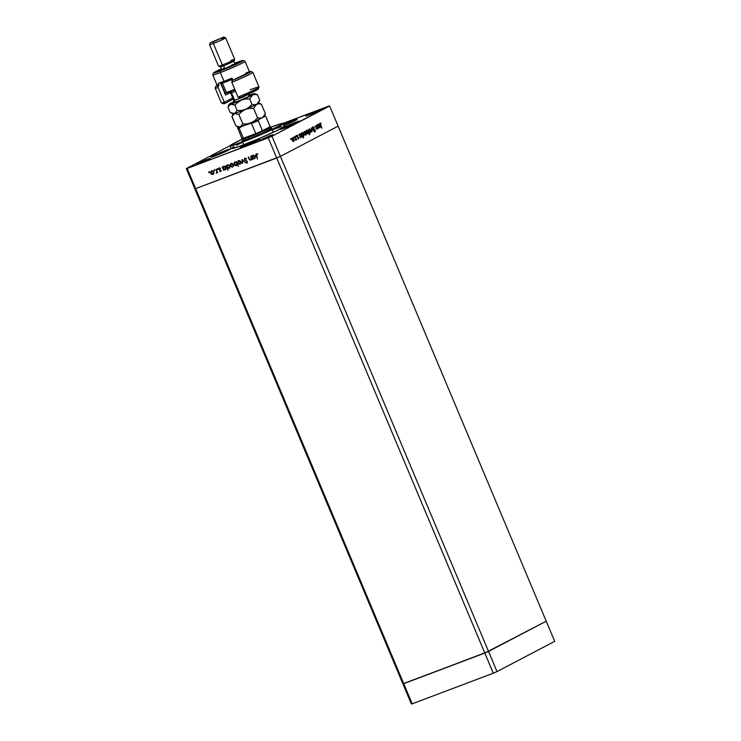 <?xml version="1.0" encoding="UTF-8"?>
<svg xmlns="http://www.w3.org/2000/svg" width="741" height="741" viewBox="0 0 741 741"><rect width="100%" height="100%" fill="white"/><g stroke="black" fill="none" stroke-linecap="round" stroke-linejoin="round"><path stroke-width="1.11" d="M194.781 188.742L402.882 683.795L194.781 188.742L195.633 188.631L194.781 188.742L186.306 168.596L230.043 145.671L186.306 168.596L187.167 168.476L403.734 683.684L402.882 683.795L411.348 703.95L402.882 683.795L403.734 683.684L195.633 188.631L276.717 157.99L195.633 188.631L276.717 157.99L484.818 653.043L402.882 683.795L403.734 683.684L412.209 703.83L411.348 703.95L412.209 703.83L403.734 683.684L484.818 653.043L276.717 157.99L280.422 156.379L276.717 157.99L268.242 137.845L187.167 168.476L271.947 136.233L280.422 156.379L488.523 651.432L403.734 683.684L484.818 653.043L493.284 673.198L412.209 703.83L493.284 673.198L484.818 653.043L488.523 651.432L280.422 156.379L338.118 126.146L280.422 156.379L338.118 126.146L546.219 621.199L484.818 653.043L488.523 651.432L496.998 671.587L493.284 673.198L496.998 671.587L488.523 651.432L546.219 621.199L488.523 651.432L546.219 621.199L554.694 641.354L496.998 671.587L554.694 641.354L329.652 105.991L271.947 136.233L328.791 106.111L283.562 123.201L329.652 105.991L338.118 126.146L280.422 156.379L271.947 136.233L268.242 137.845L276.717 157.99L280.422 156.379L195.633 188.631L187.167 168.476L186.306 168.596L194.781 188.742L195.633 188.631L194.781 188.742M241.881 138.474L241.492 139.428A16.052 0.898 -22.8 0 0 248.448 137.372L249.013 138.715L262.944 132.945L271.651 128.378A16.052 0.898 157.2 0 1 264.185 132.38A16.052 0.898 157.2 0 1 249.013 138.715L242.048 140.827A16.052 0.898 157.2 0 0 249.013 138.715L248.522 136.511A15.329 0.852 157.2 0 1 243.419 138.289A15.329 0.852 157.2 0 1 241.872 138.493A15.329 0.852 -22.8 0 0 241.872 138.53A15.329 0.852 -22.8 0 0 243.419 138.289L255.765 133.621L243.419 138.289L239.176 128.212L241.603 126.516L240.093 127.081A14.598 0.815 157.2 0 1 238.102 127.359L237.583 128.202M241.52 139.577L230.859 145.032L229.942 145.931L231.349 145.857L257.692 136.02L282.84 124.182L283.757 123.284L282.349 123.358L271.095 127.137A29.195 1.63 157.2 0 1 283.757 123.293A29.195 1.63 157.2 0 1 270.187 130.555A29.195 1.63 157.2 0 1 242.603 142.077L243.733 144.764A29.195 1.63 -22.8 0 0 271.317 133.241A29.195 1.63 -22.8 0 0 284.887 125.979L277.597 130.286L258.822 138.706L239.547 146.301L231.072 148.617A29.195 1.63 -22.8 0 0 243.733 144.764L242.603 142.077A29.195 1.63 157.2 0 1 229.942 145.921A29.195 1.63 157.2 0 1 241.603 139.54M250.856 159.621L251.644 158.463L250.754 159.676L251.282 158.648L250.764 156.119L252.209 159.556L251.588 159.074L250.764 160.176L249.421 159.723L248.207 157.092L249.828 159.584L250.736 159.695L249.615 159.334L248.559 156.953L248.939 158.843L250.921 160.102M225.533 150.497A10.578 0.593 157.2 0 1 230.127 149.108A10.578 0.593 157.2 0 1 225.208 151.738A10.578 0.593 157.2 0 1 215.205 155.906L210.62 157.305L214.695 155.054L230.127 149.098L215.205 155.906A10.578 0.593 157.2 0 1 210.62 157.305A10.578 0.593 157.2 0 1 215.538 154.674A10.578 0.593 157.2 0 1 225.533 150.497L225.922 151.405L225.533 150.497M283.423 124.507L292.602 120.709L292.991 121.617L292.602 120.709A10.578 0.593 157.2 0 1 297.197 119.31A10.578 0.593 157.2 0 1 284.572 125.229M297.604 136.844L298.632 137.715L298.512 138.873L296.845 136.149L297.085 135.279L297.808 135.473L297.122 135.964L297.604 136.844M299.42 134.501L300.059 134.241L299.651 136.066L299.985 133.769L301.717 135.464L301.689 137.057L300.346 137.066L300.392 137.817L299.447 134.501M301.856 133.213L303.727 133.973L303.56 135.714L302.013 134.825L302.421 133L301.856 133.093L302.902 132.593L304.023 134.038L303.912 136.011L302.699 135.798L303.56 137.845L301.819 133.26M295.122 122.506A10.578 0.593 157.2 0 1 299.707 121.107A10.578 0.593 157.2 0 1 294.788 123.747A10.578 0.593 157.2 0 1 284.785 127.915L280.2 129.314L284.285 127.063L299.707 121.107L284.785 127.915A10.578 0.593 157.2 0 1 280.2 129.314A10.578 0.593 157.2 0 1 285.118 126.683A10.578 0.593 157.2 0 1 295.122 122.506L295.502 123.414L295.122 122.506M254.997 140.419A10.578 0.593 157.2 0 1 259.591 139.021A10.578 0.593 157.2 0 1 254.663 141.651A10.578 0.593 157.2 0 1 244.669 145.829L240.075 147.227L245.817 144.217L259.582 139.021L244.669 145.829A10.578 0.593 157.2 0 1 240.075 147.218A10.578 0.593 157.2 0 1 245.002 144.588A10.578 0.593 157.2 0 1 254.997 140.419L255.376 141.327L254.997 140.419M314.008 127.137L314.175 127.795L313.341 127.285L313.082 128.184L315.221 130.166L315.101 131.796L314.156 131.324L315.045 131.231L315.055 130.397L312.785 128.073L313.026 126.859L314.008 127.137M316.092 111.428L319.26 110.465L315.87 112.28L305.811 116.124L314.916 111.882L319.084 110.446L316.444 112.021L305.801 116.124L316.092 111.428L316.361 112.058L316.092 111.428M206.989 159.426L210.148 158.463L206.758 160.278L196.698 164.122L205.803 159.88L209.981 158.444L207.341 160.01L196.698 164.122L206.989 159.426L207.248 160.056L206.989 159.426M269.789 135.696L272.957 134.732L269.567 136.548L259.507 140.392L269.789 135.696L272.873 134.853L269.002 136.807L259.507 140.392L269.789 135.696L270.057 136.325L269.789 135.696M246.938 162.575L247.475 161.658L244.197 159.639L244.891 158.204L246.54 158.769L245.021 158.713L244.586 159.565L247.309 161.408L247.124 163.066L245.54 162.761L246.883 162.612L247.077 161.751L244.28 159.908L247.114 161.844L246.781 162.659L245.54 162.761L247.068 163.094M242.001 159.435L244.836 162.344L242.427 160.352L242.112 163.372L242.001 159.435L242.112 163.372L242.427 160.352L244.836 162.344L242.001 159.435M238.324 163.14L238.722 164.067L240.065 164.215L240.936 163.224L240.825 161.853L241.001 162.9L240.065 164.215L238.435 163.872L237.629 162.279L238.157 160.89L239.852 160.76L240.825 161.853L238.38 160.741M230.896 165.947L231.285 166.873L232.637 167.021L233.508 166.03L233.396 164.669L233.572 165.706L232.637 167.021L231.007 166.679L230.201 165.086L230.729 163.696L232.424 163.566L233.396 164.669L230.951 163.548M225.181 169.837L225.977 167.494L223.699 166.28L222.782 167.383L222.17 166.929L223.615 170.365L224.069 169.402L225.542 169.652L224.069 169.402L223.615 170.365L222.17 166.929L222.782 167.383L224.014 166.197L225.347 166.623L226.098 167.855L225.912 169.226L224.829 169.93L223.708 169.587L225.366 169.754M208.851 171.893L209.37 172.468L208.767 172.551L208.851 171.893L209.184 172.672L209.351 172.153L208.684 172.403M211.222 173.375L211.611 174.311L212.963 174.459L213.834 173.468L213.723 172.097L213.899 173.135L212.963 174.459L211.324 174.107L210.527 172.514L211.055 171.134L212.75 171.004L213.723 172.097L211.278 170.986M214.029 169.93L214.547 170.513L213.945 170.597L214.029 169.93L214.353 170.717L214.529 170.198L213.862 170.449M215.872 169.309L217.678 172.607L217.104 172.236L216.539 173.098L216.789 171.662L215.872 169.309L216.789 171.662L216.27 173.07L217.104 172.236L217.678 172.607L215.872 169.309M217.252 168.716L217.771 169.291L217.178 169.374L217.252 168.716L217.585 169.494L217.752 168.976L217.085 169.235M220.651 171.551L221.013 170.374L220.79 171.486L219.697 171.347L220.707 170.708L218.845 169.43L219.049 168.05L220.244 168.124L219.123 169.133L221.013 170.374L218.771 169.291L220.661 170.523L219.697 171.347L220.735 171.514M228.978 168.411L229.766 166.058L227.496 164.845L226.579 165.947L225.968 165.493L227.996 170.319L227.487 168.124L229.33 168.216L227.487 168.124L227.996 170.319L225.968 165.493L226.579 165.947L227.802 164.761L229.136 165.187L229.942 166.79L229.506 168.059L228.228 168.476L227.163 167.309L227.506 168.124L229.154 168.327M234.804 162.084L234.017 164.437L236.286 165.641L237.537 164.335L238.398 166.382L236.37 161.566L238.398 166.382L237.194 164.511L236.138 165.697L234.415 165.076L234.147 162.585L235.166 161.992L236.277 162.335L234.628 162.168M254.598 158.722L255.386 156.379L253.116 155.165L252.199 156.268L252.579 157.138L251.588 155.814L253.033 159.25L253.478 158.287L254.95 158.537L253.478 158.287L253.033 159.25L251.588 155.814L252.199 156.268L253.116 155.165L255.302 156.203L254.885 158.583L253.478 158.694L252.783 157.62L253.135 158.472L254.774 158.648M257.849 154.304L256.229 154.776L257.46 159.037L255.784 154.702L256.432 153.841L257.553 154.045L256.229 153.924M316.555 125.155L318.222 128.471L317.741 127.971L317.129 129.064L315.184 125.868L317.25 128.536L316.555 125.155L317.435 127.332L317.194 128.564L315.184 125.868L317.333 129.008L317.741 127.971L318.222 128.471L316.555 125.155M311.313 127.897L313.619 130.879L311.72 128.823L311.924 131.768L311.313 127.897L311.924 131.768L311.72 128.823L313.619 130.879L311.313 127.897M310.85 130.231L311.072 131.898L310.22 132.565L309.117 131.537L308.756 129.508L309.581 128.878L310.85 130.231L309.164 128.953L308.969 131.213L309.729 132.306L310.655 132.509L310.85 130.231M306.218 132.658L306.441 134.325L305.588 135.001L304.403 133.806L304.162 131.805L304.94 131.314L306.218 132.658L304.532 131.379L304.329 133.639L305.097 134.732L306.024 134.936L306.218 132.658M290.657 138.65L290.787 139.401L290.592 138.724L290.991 139.438L291.028 138.938M293.973 139.067L294.196 140.744L293.343 141.411L292.158 140.225L291.88 138.354L292.704 137.724L293.973 139.067L292.287 137.798L292.084 140.058L292.852 141.151L293.779 141.355L293.973 139.067M293.89 136.955L294.02 137.706L293.816 137.029L294.214 137.743L294.26 137.242M295.011 136.437L296.678 139.762L296.243 139.373L295.983 140.188L295.011 136.437L295.798 140.151L296.243 139.373L296.678 139.762L295.011 136.437M295.863 135.918L296.002 136.668L295.798 135.992L296.196 136.705L296.243 136.205M307.839 130.49L309.599 134.677L308.756 132.667L307.885 133.806L306.598 132.454L306.505 130.499L307.571 130.268L306.811 130.184L306.598 132.454L308.302 133.741L308.756 132.667L309.831 134.566L307.839 130.49M318.695 127.452L317.296 124.766L317.769 125.238L318.435 124.136L319.575 124.84L320.177 126.387L319.899 127.628L319.102 127.758L319.723 127.758L319.936 125.488L318.232 124.201L317.769 125.238L317.296 124.766L318.695 127.452M320.445 123.552L319.964 123.738L320.445 123.552L321.696 128.193L320.001 124.006L320.177 123.117L321.085 123.293L320.251 123.071L320.362 125.016L321.918 128.073L320.371 125.034L320.631 123.534M272.225 129.823L281.311 126.637M283.479 126.044L284.674 125.887M229.942 145.921L231.072 148.608L233.85 146.616M236.648 145.153L242.335 142.411M284.136 124.192A10.578 0.593 157.2 0 1 292.602 120.709L296.567 119.82L283.988 125.451M246.651 158.954L244.752 158.259M293.668 140.633L293.214 141.568M292.852 141.151L293.779 141.355M293.39 141.438L293.649 140.799M292.825 138.382L291.963 138.4M291.889 138.437L293.751 139.188L293.603 140.929L292.074 140.03L292.528 138.187L291.861 138.456M293.038 141.142L293.501 140.975M295.891 139.734L295.326 139.947M297.78 138.66L298.549 138.854L298.632 137.715L297.187 136.418L297.808 135.473L297.085 135.279L296.974 136.557L298.549 138.854M298.373 138.437L297.901 138.234M296.52 135.492L297.085 135.279M297.808 135.473L296.854 135.464M297.28 135.696L297.789 135.872M297.345 137.104L297.808 136.918L297.345 137.104M298.058 137.928L297.975 139.067M298.132 138.91L298.169 138.289M300.392 137.817L300.346 137.066L301.374 137.372L301.587 135.103L299.892 133.815L299.42 134.862L298.947 134.38L300.392 137.817M300.513 137.215L301.124 136.983L299.892 135.974L301.124 136.983L301.522 135.77L300.059 134.241L301.365 135.214L301.263 136.724M300.559 137.196L301.068 137.002M300.059 134.241L299.596 134.417M303.338 137.965L302.699 135.798L303.745 136.131L303.958 133.862L302.254 132.574L301.782 133.621L301.309 133.139L303.338 137.965M301.957 133.176L303.402 133.426L303.625 135.483M305.903 134.223L305.449 135.149M305.097 134.732L306.024 134.936M305.635 135.019L305.894 134.39M304.255 131.972L305.987 132.769L305.848 134.519L304.551 133.519L304.708 131.805L304.208 131.991M304.708 131.805L304.319 133.612L305.737 134.556M308.191 132.889L307.728 133.964M306.246 130.397L307.274 130.712M307.135 130.592L306.598 130.323M307.83 133.889L308.154 133.25M307.487 133.565L308.024 133.361M306.357 130.861L307.061 130.573L308.302 131.583L308.126 133.315L306.589 132.426L306.996 130.601L306.385 130.842M306.542 130.777L308.024 131.083L308.126 133.315M310.544 131.796L310.09 132.722M309.729 132.306L310.655 132.509M310.266 132.593L310.525 131.954M308.886 129.545L310.627 130.342L310.479 132.083L309.192 131.092L309.34 129.369L308.84 129.555M309.34 129.369L308.951 131.185L310.377 132.13M314.286 127.452L313.091 126.822L312.915 128.462L315.092 130.49L314.981 131.277L314.156 131.324L315.157 131.768L315.314 130.351L313.147 128.35L313.332 127.285L312.748 127.508L314.286 127.452M312.526 127.035L313.712 127.665M312.785 127.498L313.295 127.304M314.74 130.564L314.582 131.981M314.981 131.277L314.24 130.925M314.527 130.703L314.406 131.49L313.665 131.138L314.916 131.296L314.332 131.518M313.415 127.341L312.795 126.98M314.786 131.787L314.897 131.25M317.167 128.184L316.759 129.23M317.194 128.564L316.444 128.137M315.87 128.35L317.092 128.61M316.944 129.082L317.157 128.536M317.769 124.886L319.936 125.488L319.547 127.341L318 126.452L318.408 124.627L317.806 124.859M319.575 127.313L319.343 127.832M319.325 127.85L319.612 127.109M319.547 127.341L319.566 125.303L317.945 124.803M319.686 123.284L321.085 123.293L320.251 123.071M321.085 123.293L319.871 123.238M320.529 123.942L320.066 123.756M292.463 138.215L292.306 139.938L293.529 140.966L292.973 141.17M293.603 140.929L293.806 139.317L292.612 138.169M302.421 133L302.198 134.593L303.486 135.742L302.921 135.955M305.848 134.519L305.718 132.278L304.199 131.991M306.996 130.601L306.82 132.343L308.052 133.352L307.496 133.556M310.479 132.083L310.349 129.851L308.84 129.564M318.408 124.627L318.232 126.359L319.473 127.369L318.908 127.582M209.184 172.672L209.351 172.153M209.536 172.486L209.212 171.699M209.092 171.782L209.397 172.505M211.463 170.902L210.694 173.246L211.824 170.717M211.537 170.856L210.99 172.875M211.889 171.19L213.417 171.56M213.806 172.32L213.019 173.913L213.714 172.042L211.75 171.264M212.787 174.033L211.055 173.107L211.639 171.319L213.704 172.051L212.899 173.987L211.935 174.005L210.926 172.551L211.861 171.199M214.353 170.717L214.529 170.198M214.714 170.532L214.381 169.745M214.269 169.828L214.575 170.55M216.631 173.07L217.104 172.236M216.77 172.458L216.696 170.282M217.011 171.023L216.52 172.625M217.585 169.494L217.752 168.976M217.937 169.309L217.613 168.531M217.493 168.605L217.798 169.328M221.013 171.366L220.077 171.097L220.948 171.384M220.827 170.939L220.781 170.059L219.132 169.772L219.568 167.79M220.494 168.346L219.104 168.022M219.216 167.975L218.771 169.291L220.318 168.253M219.123 169.133L219.41 168.392M219.41 167.864L219.095 169.004M219.197 169.244L220.92 170.18M221.05 170.43L220.901 170.902M223.726 169.578L223.374 168.735L223.726 169.578M223.171 168.253L222.8 167.373L223.171 168.253M223.736 166.262L223.143 167.197L224.06 166.095M226.07 167.753L225.357 169.235L225.968 167.438L224.217 166.521L223.754 166.753L225.616 167.623L225.005 169.42L223.254 168.503L223.865 166.706L225.709 167.012M225.005 169.42L223.198 168.364L223.977 166.642M225.245 169.291L225.959 167.447L223.865 166.706M226.959 166.818L226.589 165.947L226.959 166.818M227.524 164.826L226.931 165.762L227.848 164.659M227.904 165.132L229.506 165.576M229.858 166.317L228.793 167.985L227.042 167.068L227.774 165.215M227.876 165.15L229.747 166.012L228.793 167.985L229.525 166.984L229.034 165.641L227.774 165.234L226.978 165.965L227.348 167.568L228.793 167.985M229.043 167.855L229.766 166.003L227.654 165.271M231.136 163.465L230.377 165.808L231.498 163.279M231.211 163.418L230.664 165.447M231.562 163.752L233.091 164.122M233.489 164.882L232.924 166.364M232.461 166.605L230.794 165.799L231.109 163.993L233.396 164.613L232.461 166.605L230.729 165.669L231.322 163.891L233.035 164.798L232.702 166.447M232.674 166.493L233.378 164.622L231.433 163.854M234.647 164.743L236.648 165.456L234.369 164.252L235.156 161.899M234.878 162.038L234.369 164.298L234.98 162.501L237.074 163.242L235.342 162.316L237.027 163.103M237.139 163.372L237.037 164.567L236.472 165.03L236.731 163.418L236.12 165.215L234.369 164.298L236.12 165.215M234.295 164.067L234.98 162.501M238.574 160.658L237.805 163.001L238.926 160.473M238.639 160.612L238.093 162.64M240.121 163.668L240.806 161.816L239.732 161.158L238.611 161.14L240.464 161.992L239.889 163.798L238.157 162.863L238.75 161.084L240.519 161.316M240.918 162.075L240.353 163.557M238.861 161.047L240.825 161.807L240.13 163.641M242.502 163.177L242.372 159.75L242.502 163.177M246.938 163.159L247.466 161.686L244.641 159.778L245.271 158.593M247.299 162.964L245.54 162.761L247.299 162.964M247.114 161.844L246.781 162.659M247.513 161.788L247.133 162.474L247.475 161.658M244.762 159.954L247.383 161.492M244.891 158.204L244.28 159.908L245.243 158.018M245.039 158.12L244.586 159.593M245.382 158.528L246.521 158.833M250.764 160.176L251.931 158.898L252.209 159.556L250.764 156.119L251.264 158.444L250.653 159.732M251.088 160L249.754 159.51M251.514 157.898L251.273 157.324M249.68 159.408L251.125 159.982M253.144 155.147L252.551 156.082L253.468 154.98M255.478 156.638L254.774 158.12L255.386 156.323L253.635 155.406L253.163 155.638L255.024 156.508L254.413 158.305L252.662 157.388L253.274 155.591L255.126 155.897M254.413 158.305L252.662 157.388L252.598 156.286L253.394 155.536M254.663 158.176L255.367 156.332L253.274 155.591M256.358 153.869L256.127 155.869L257.46 159.037L256.543 154.36L257.683 154.248M256.479 155.684L256.719 153.683M256.488 153.804L256.256 155.101M213.269 173.792L213.232 171.977L211.639 171.319M236.611 164.965L236.601 163.159L235.101 162.464M238.75 161.084L238.157 162.863L239.889 163.798M246.846 124.766A9.855 0.546 -22.8 0 0 250.856 123.173A9.855 0.546 157.2 0 1 246.846 124.766M273.309 132.324L271.086 127.044A16.052 0.898 157.2 0 1 263.62 131.037A16.052 0.898 157.2 0 1 248.448 137.372A16.052 0.898 157.2 0 1 241.483 139.484M265.834 116.494L270.132 126.692L262.425 130.731L270.132 126.692A15.329 0.852 157.2 0 1 262.425 130.731A15.329 0.852 157.2 0 1 255.765 133.621A15.329 0.852 157.2 0 1 248.522 136.511L248.448 137.372A16.052 0.898 -22.8 0 0 263.972 130.87A16.052 0.898 -22.8 0 0 271.039 127.007L270.085 126.618A15.329 0.852 157.2 0 1 270.132 126.692L262.425 130.731L258.137 120.431L259.591 119.097L258.655 119.588A14.598 0.815 157.2 0 1 250.05 123.321L250.754 123.173M237.592 128.008L238.491 127.146L240.093 127.081L239.176 128.212A15.329 0.852 157.2 0 1 237.639 128.452A15.329 0.852 157.2 0 1 237.639 128.415A15.329 0.852 -22.8 0 0 237.639 128.452A15.329 0.852 -22.8 0 0 239.176 128.212L243.419 138.289L255.765 133.621A15.329 0.852 -22.8 0 0 262.425 130.731L258.192 120.653A15.329 0.852 157.2 0 1 251.532 123.543L255.765 133.621L251.532 123.543A15.329 0.852 -22.8 0 0 258.192 120.653L258.655 119.588L250.05 123.321L251.458 123.432M248.55 123.895L250.05 123.321L248.55 123.895M264.398 116.189A14.598 0.815 157.2 0 1 264.87 116.337L265.324 116.217M270.104 126.628A15.329 0.852 -22.8 0 1 270.132 126.655A15.329 0.852 -22.8 0 1 270.132 126.692L265.899 116.615A15.329 0.852 -22.8 0 0 265.899 116.578L265.862 116.55A15.329 0.852 157.2 0 1 265.899 116.615L263.907 116.3M264.407 116.17L265.899 116.578A15.329 0.852 -22.8 0 0 265.862 116.55L270.132 126.655M217.771 84.891L215.927 86.215L219.16 85.326L217.261 85.613A17.515 0.982 -22.8 0 0 219.16 85.326L218.308 83.307A17.515 0.982 -22.8 0 0 224.014 81.315A17.515 0.982 -22.8 0 0 232.016 78.129L232.859 80.148A17.515 0.982 -22.8 0 0 249.56 72.072L232.053 80.574L231.822 82.334L238.028 97.108L240.945 97.386A18.979 1.056 -22.8 0 0 258.238 89.031L259.026 87.132A20.433 1.139 157.2 0 1 238.028 97.108A20.433 1.139 -22.8 0 0 259.026 87.058L252.811 72.275A20.433 1.139 157.2 0 1 231.822 82.334L238.028 97.108L240.945 97.386L258.229 88.948M250.162 89.754A20.433 1.139 157.2 0 1 259.026 87.132M213.538 72.933L212.75 74.832A17.515 0.982 -22.8 0 0 220.346 72.59L220.494 70.867A16.052 0.898 157.2 0 1 213.538 72.933A16.052 0.898 157.2 0 1 221.29 68.857L213.908 73.026L228.793 67.542L242.937 60.808L234.749 63.198A16.052 0.898 157.2 0 1 236.166 62.661A16.052 0.898 157.2 0 1 243.085 60.503A16.052 0.898 157.2 0 1 236.018 64.374A16.052 0.898 157.2 0 1 220.494 70.867L220.346 72.59A17.515 0.982 157.2 0 1 212.75 74.897L217.27 85.641L218.123 84.919M230.914 60.493A8.753 0.491 157.2 0 1 234.712 59.373A8.753 0.491 157.2 0 1 230.442 61.605A8.753 0.491 157.2 0 1 222.365 64.976A8.753 0.491 157.2 0 1 218.586 66.144L220.494 66.922L223.643 65.94L222.365 64.976L213.325 43.478L213.473 41.765L210.314 42.7L223.763 37.069L213.473 41.765L213.325 43.478A8.753 0.491 157.2 0 1 209.527 44.636L218.567 66.125A8.753 0.491 -22.8 0 0 222.365 64.976A8.753 0.491 -22.8 0 0 230.636 61.522A8.753 0.491 -22.8 0 0 234.712 59.336L225.672 37.847A8.753 0.491 157.2 0 1 221.605 40.023A8.753 0.491 157.2 0 1 213.325 43.478L222.365 64.976L223.643 65.94L220.475 66.903L221.605 69.589L224.773 68.635L223.643 65.94L224.773 68.635L221.605 69.598M210.314 42.7L209.527 44.599A8.753 0.491 -22.8 0 0 213.325 43.478A8.753 0.491 -22.8 0 0 221.8 39.931A8.753 0.491 -22.8 0 0 225.653 37.828L223.745 37.05M249.402 71.692A18.979 1.056 157.2 0 1 250.856 71.46A18.979 1.056 157.2 0 1 232.053 80.574L232.859 80.148L232.016 78.129L224.014 81.315L220.346 72.59L224.014 81.315L218.308 83.307L219.16 85.326L218.345 85.752A18.979 1.056 157.2 0 1 215.927 86.141A18.979 1.056 157.2 0 1 217.113 85.271M221.355 102.897A20.433 1.139 -22.8 0 0 224.328 102.286L218.113 87.512A20.433 1.139 157.2 0 1 215.14 88.114L221.355 102.897M250.856 71.46L252.764 72.229A20.433 1.139 -22.8 0 1 231.822 82.334L232.053 80.574L248.902 72.905L250.912 71.507L248.652 71.905M245.91 72.951L248.541 72.146M224.375 102.777L223.273 103.601L224.958 103.425L233.887 98.775M257.071 89.068L254.237 89.939M249.56 72.072L245.039 61.318A17.515 0.982 157.2 0 1 236.898 65.68A17.515 0.982 157.2 0 1 220.346 72.59A17.515 0.982 -22.8 0 0 237.287 65.495A17.515 0.982 -22.8 0 0 244.993 61.281L243.085 60.503M231.896 64.893L234.888 63.921L234.036 64.606L224.773 68.635L235.054 63.939L233.924 61.253L223.643 65.94L233.924 61.271L230.766 62.207M221.689 69.469L224.421 68.042M215.927 86.141L215.149 88.049A20.433 1.139 -22.8 0 0 218.113 87.512L218.345 85.752L218.113 87.512L224.328 102.286A20.433 1.139 157.2 0 1 221.411 102.943L223.31 103.712A18.979 1.056 -22.8 0 0 224.958 103.425L224.328 102.286L232.711 97.895L224.328 102.286L224.958 103.425L232.757 99.34L233.007 98.599L232.757 99.34A10.217 0.574 -22.8 0 1 233.22 99.109M220.383 82.64L225.607 95.061L230.386 92.551L225.607 95.061L220.383 82.64M225.449 92.884A14.227 0.797 -22.8 0 0 224.838 93.246M225.931 93.079L224.986 93.579L225.931 93.079M224.579 93.422L225.977 92.606M221.874 38.995A8.753 0.491 157.2 0 1 225.672 37.847M221.466 82.205L222.754 82.094L222.439 83.038A13.134 0.732 -22.8 0 0 232.489 79.25A13.134 0.732 157.2 0 1 222.439 83.038L226.394 92.44A13.134 0.732 157.2 0 1 225.005 92.708L225.959 93.097A12.402 0.695 -22.8 0 0 227.265 92.838L226.394 92.44L222.439 83.038L222.754 82.094A12.402 0.695 157.2 0 1 221.411 82.279L221.022 83.224A13.134 0.732 -22.8 0 0 222.439 83.038A13.134 0.732 157.2 0 1 221.022 83.27L224.977 92.681A13.134 0.732 -22.8 0 0 226.394 92.44A13.134 0.732 -22.8 0 0 234.767 89.337A13.134 0.732 157.2 0 1 226.394 92.44L227.265 92.838L235.027 89.976A12.402 0.695 -22.8 0 1 227.265 92.838L225.977 93.097L226.422 92.625M250.097 95.32A9.781 0.546 157.2 0 1 245.873 97.868A9.781 0.546 157.2 0 1 233.924 102.619A1.751 1.565 73.5 0 0 234.675 100.359L248.559 94.366M234.749 101.637L233.415 102.388L233.804 100.507L234.675 100.359L231.507 92.838A1.751 1.565 73.5 0 0 230.349 91.791A1.751 1.565 -106.5 0 1 231.507 92.838L229.025 91.949M233.211 114.114L232.507 115.244M231.989 116.337L235.897 126.016L231.914 116.532L234.554 113.53L238.852 114.475L242.844 123.969L240.195 126.961L235.897 126.016L240.195 126.961A13.866 0.778 -22.8 0 0 251.051 122.867L247.031 123.895L242.844 123.969L238.852 114.475L241.825 111.576L245.401 109.436L249.421 108.399L253.607 108.334L257.599 117.819L254.626 120.718L251.051 122.867A13.866 0.778 -22.8 0 0 262.333 117.745L260.091 118.245L257.599 117.819L253.607 108.334L256.682 104.314L258.924 103.805L261.425 104.24L265.408 113.725L262.333 117.745A13.866 0.778 -22.8 0 0 264.259 116.522L261.258 118.134L257.599 117.819L254.626 120.718L251.051 122.867L247.031 123.895L242.844 123.969L240.195 126.961L257.498 120.07L262.333 117.745L264.12 116.133L265.408 113.725L261.425 104.24L259.146 103.314M265.324 113.919L264.259 116.522M255.562 104.37L254.969 105.25L255.562 104.37M258.581 103.008A13.866 0.778 157.2 0 1 256.682 104.314L258.924 103.805L261.425 104.24L258.581 103.008M234.452 101.434L229.108 104.333L231.562 103.999L234.897 105.074L237.87 102.175L241.446 100.026L245.466 98.998L249.652 98.933L251.949 104.388L248.976 107.288L245.401 109.436L241.381 110.465L237.194 110.529L234.554 113.53L231.405 113.132L233.091 113.818A13.866 0.778 -22.8 0 0 234.554 113.53A13.866 0.778 -22.8 0 0 245.401 109.436A13.866 0.778 -22.8 0 0 256.682 104.314A13.866 0.778 157.2 0 1 245.401 109.436L249.421 108.399L253.607 108.334L256.682 104.314L254.45 104.814L251.949 104.388L248.976 107.288L245.401 109.436A13.866 0.778 157.2 0 1 234.554 113.53L238.852 114.475L241.825 111.576L245.401 109.436L241.381 110.465L237.194 110.529L234.554 113.53A13.866 0.778 157.2 0 1 233.054 113.734L231.914 116.513L234.554 113.53L230.247 112.586L227.959 107.13L229.043 105.213L251.755 95.404L254.339 93.598L248.652 95.459M238.871 126.989L238.759 127.257A13.866 0.778 -22.8 0 0 240.195 126.961L238.759 127.257L237.055 126.563M264.213 116.43L263.453 116.532M259.767 100.285L257.47 94.829L259.767 100.285L256.682 104.314A13.866 0.778 -22.8 0 0 258.618 103.082L259.767 100.285L256.682 104.314L254.45 104.814L251.949 104.388L249.652 98.933L252.737 94.904L254.969 94.403L257.47 94.829L254.626 93.598A13.866 0.778 157.2 0 1 252.737 94.904A13.866 0.778 157.2 0 1 241.446 100.026A13.866 0.778 157.2 0 1 230.599 104.129A13.866 0.778 157.2 0 1 229.108 104.333A13.866 0.778 157.2 0 1 231.035 103.101A13.866 0.778 157.2 0 1 233.85 101.721M249.643 95.469A1.751 1.565 -106.5 0 0 249.847 95.394L250.856 95.311L248.846 96.469L240.992 99.97L233.924 102.619L232.906 102.823L233.934 102.054M249.439 95.163A13.866 0.778 157.2 0 1 253.172 93.885L254.135 93.764L253.172 93.885A13.866 0.778 157.2 0 1 254.626 93.598M253.172 93.885L252.329 94.292L253.172 93.885M232.128 102.712L230.081 103.777M229.108 104.333L227.969 107.112L230.599 104.129L234.897 105.074L237.194 110.529L234.897 105.074L236.323 103.545L241.446 100.026L245.466 98.998L249.652 98.933L252.737 94.904L254.969 94.403L257.47 94.829L255.191 93.912M231.405 113.132L230.247 112.586L227.959 107.13M229.256 104.703L228.552 105.843M235.61 91.347L231.507 92.838L234.675 100.359L243.085 97.08L248.522 94.098M222.754 82.094L232.183 78.537A12.402 0.695 157.2 0 1 222.754 82.094M234.675 100.359A1.751 1.565 -106.5 0 1 233.924 102.619A9.781 0.546 157.2 0 1 234.749 101.628M284.887 125.979L283.757 123.293M297.308 135.686L296.733 135.899M317.139 128.591L316.564 128.814M320.473 123.543L319.899 123.756M241.872 138.53L237.685 127.739M234.712 59.373L233.924 61.271M249.661 95.459L250.226 95.32L248.605 94.283M233.804 100.507L230.646 92.986"/></g></svg>
